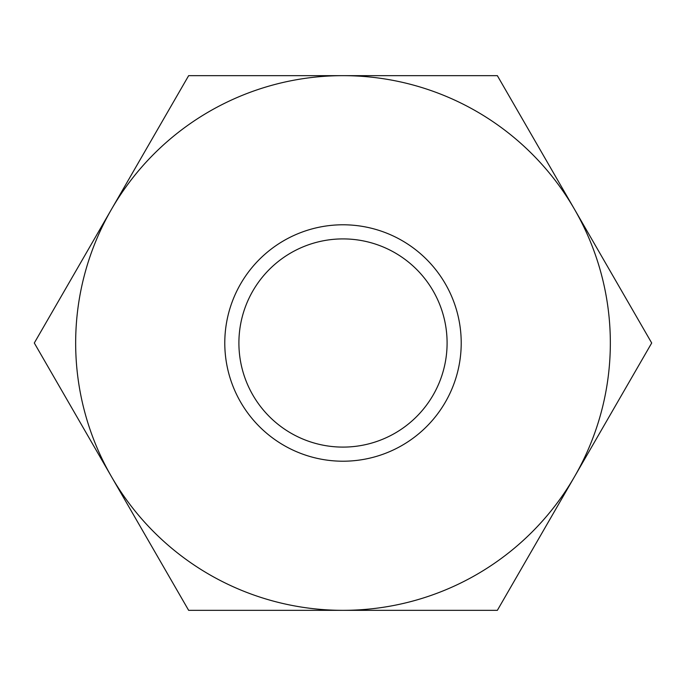 <?xml version="1.0" encoding="UTF-8"?>
<svg xmlns="http://www.w3.org/2000/svg" width="686" height="686" viewBox="0 0 686 686"><rect width="100%" height="100%" fill="white"/><g stroke="black" fill="none" stroke-linecap="round" stroke-linejoin="round"><path stroke-width="1.03" d="M343 610.343L497.35 610.343L574.525 476.667A267.343 267.343 0 0 1 111.475 476.667L34.3 343L188.65 75.657L497.35 75.657L651.7 343L574.525 476.667A267.343 267.343 0 0 0 343 75.657A267.343 267.343 0 0 0 111.475 476.667L188.65 610.343L343 610.343M343 224.785A118.215 118.215 0 0 1 445.377 402.107A118.215 118.215 0 0 1 240.623 402.107A118.215 118.215 0 0 1 343 224.785M343 238.908A104.092 104.092 0 0 1 433.149 395.05A104.092 104.092 0 0 1 252.851 395.05A104.092 104.092 0 0 1 343 238.908"/></g></svg>
